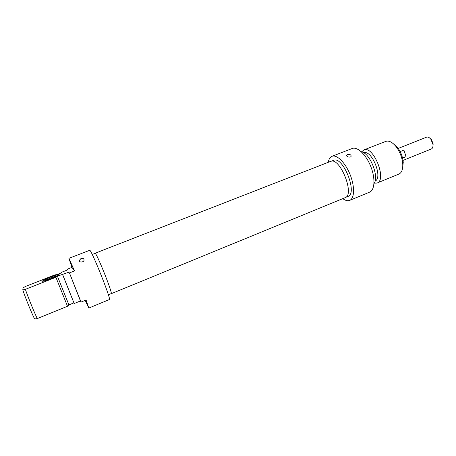 <?xml version="1.0" encoding="UTF-8"?>
<svg xmlns="http://www.w3.org/2000/svg" width="456" height="456" viewBox="0 0 456 456"><rect width="100%" height="100%" fill="white"/><g stroke="black" fill="none" stroke-linecap="round" stroke-linejoin="round"><path stroke-width="0.68" d="M111.19 293.727L345.095 197.699C355.195 194.832 339.851 156.511 330.572 161.413L95.002 253.279C96.085 251.404 113.27 294.325 111.19 293.727L111.047 293.687M432.972 146.256L433.149 143.851L431.462 139.633L429.677 138.02M398.23 148.411L426.588 137.165C427.973 136.726 429.415 137.456 430.914 139.348L432.949 144.438C433.171 146.843 432.63 148.365 431.325 149.004L403.041 160.426M400.146 151.609L403.908 150.109L406.068 156.642L402.562 158.05M403.908 150.109L406.068 156.642M349.666 200.383L369.622 192.147C374.815 190.169 375.499 178.193 370.734 166.383C366.031 154.538 357.276 146.353 352.152 148.508L332.025 156.311C336.847 154.27 345.374 162.667 350.122 174.631C354.939 186.567 354.563 198.531 349.666 200.383C347.694 201.142 345.403 200.56 342.792 198.645M328.252 162.313C328.822 159.127 330.076 157.126 332.025 156.311M347.563 154.612C349.581 154.174 350.778 154.601 351.154 155.906C351.291 158.032 346.389 156.995 346.68 155.547L347.563 154.612M331.29 161.213L333.501 160.352C342.838 155.439 358.091 193.549 347.951 196.439L345.745 197.345M373.983 183.494C379.517 176.956 369.805 152.674 361.283 151.762M375.054 181.083C383.234 177.954 371.805 149.391 363.717 152.766M374.188 183.181L377.055 183.05C387.304 179.995 373.333 145.099 363.814 149.967L361.648 151.848M363.814 149.967L385.793 141.377C388.763 140.391 392.057 141.976 395.671 146.142C399.752 151.346 402.112 157.246 402.751 163.829C403.007 169.341 401.725 172.761 398.892 174.101L377.055 183.05M402.614 168.093L403.252 162.313C402.699 156.573 400.642 151.432 397.079 146.895L392.633 143.155M81.048 302.06L80.45 300.966L74.197 303.519L73.895 302.858L68.907 304.893L67.499 306.25L37.272 318.59C34.405 312.793 28.255 297.694 25.359 289.332L22.8 289.873L23.034 287.839L25.604 286.391L54.999 274.854L56.8 274.654L61.725 272.722L61.514 272.295L67.596 269.906L67.18 269.234L71.968 267.358L68.902 258.352L74.533 270.892L69.443 272.899L81.048 302.06L86.081 300.002L88.8 308.062L85.204 300.361M80.45 300.966L69.443 272.899M22.8 289.873C25.08 297.135 32.319 314.891 34.662 318.978L37.272 318.59M88.8 308.062L109.366 299.569C111.754 300.441 90.767 248.018 89.65 250.304L68.902 258.352M67.459 269.958L67.18 269.234M80.951 258.569C82.815 258.073 83.841 258.466 84.024 259.749C84.445 262.451 78.956 262.759 79.281 260.45L80.951 258.569M68.987 272.158L57.405 276.171L55.906 277.305L25.359 289.332M71.968 267.358L74.533 270.892M59.098 274.62C59.12 273.571 43.462 279.608 42.602 280.981C40.932 282.646 56.196 277.043 58.704 275.076L59.098 274.62M62.671 274.643L74.197 303.519M62.449 274.187L73.895 302.858M57.405 276.171L68.907 304.893M55.906 277.305L67.499 306.25M61.685 272.734L61.514 272.295M44.146 281.004C46.295 279.539 55.33 275.983 57.849 275.606M92.226 254.459L95.036 253.365C96.113 251.495 113.225 294.24 111.156 293.641L108.368 294.787M431.462 139.633L430.914 139.348M433.149 143.851L432.949 144.438M397.079 146.895L395.671 146.142M403.252 162.313L402.751 163.829M346.68 155.547L346.839 156.032M68.622 304.186L68.349 305.463M79.618 261.311L79.281 260.45M43.149 281.209L42.602 280.981"/></g></svg>
